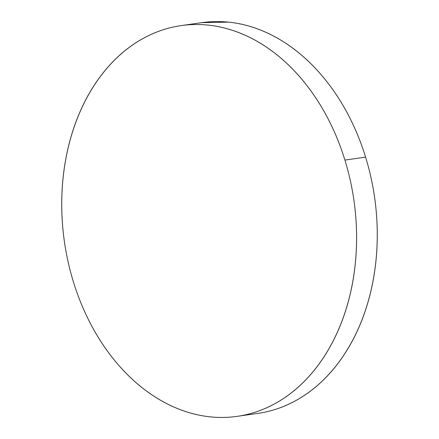 <?xml version="1.0" encoding="UTF-8"?>
<svg xmlns="http://www.w3.org/2000/svg" width="439" height="439" viewBox="0 0 439 439"><rect width="100%" height="100%" fill="white"/><g stroke="black" fill="none" stroke-linecap="round" stroke-linejoin="round"><path stroke-width="0.66" d="M237.153 416.359L257.819 413.401A197.374 146.214 -98.2 0 0 365.594 157.118L344.922 160.081L365.594 157.118A197.374 146.214 -98.2 0 0 201.847 22.641L181.181 25.599A197.374 146.214 81.8 0 1 344.922 160.081A197.374 146.214 81.8 0 1 237.153 416.359A197.374 146.214 81.8 0 1 73.406 281.882A197.374 146.214 81.8 0 1 181.181 25.599M201.688 22.663L228.692 22.131C238.372 23.13 247.964 25.374 257.474 28.864C266.983 32.354 276.224 37.024 285.191 42.868C294.163 48.713 302.696 55.627 310.785 63.6C318.873 71.579 326.369 80.469 333.267 90.269C340.165 100.07 346.333 110.595 351.771 121.844C357.209 133.094 361.818 144.854 365.594 157.118C369.364 169.383 372.234 181.922 374.193 194.729C376.157 207.543 377.172 220.378 377.249 233.241C377.326 246.103 376.453 258.741 374.637 271.165C372.826 283.583 370.099 295.546 366.466 307.042C362.828 318.544 358.356 329.365 353.038 339.506C347.726 349.642 341.668 358.904 334.88 367.295C328.087 375.685 320.689 383.033 312.683 389.349C304.677 395.665 296.215 400.823 287.304 404.818C278.386 408.819 269.189 411.584 259.712 413.11M73.406 281.882C69.636 269.617 66.766 257.078 64.807 244.271C62.843 231.457 61.828 218.622 61.751 205.759C61.674 192.897 62.547 180.259 64.363 167.835C66.174 155.417 68.901 143.454 72.534 131.958C76.172 120.456 80.644 109.635 85.962 99.494C91.274 89.358 97.332 80.096 104.12 71.705C110.913 63.315 118.31 55.967 126.317 49.651C134.323 43.335 142.785 38.177 151.696 34.182C160.614 30.181 169.811 27.416 179.288 25.89C188.765 24.359 198.346 24.096 208.026 25.094C217.706 26.093 227.298 28.337 236.808 31.827C246.312 35.318 255.553 39.982 264.525 45.826C273.497 51.676 282.025 58.585 290.119 66.563C298.207 74.537 305.703 83.426 312.595 93.227C319.493 103.033 325.661 113.558 331.105 124.808C336.543 136.057 341.152 147.811 344.922 160.081C348.698 172.346 351.562 184.885 353.527 197.693C355.486 210.5 356.506 223.336 356.583 236.198C356.655 249.061 355.788 261.704 353.971 274.123C352.155 286.546 349.433 298.504 345.795 310.005C342.162 321.507 337.684 332.323 332.372 342.464C327.055 352.605 321.002 361.868 314.209 370.258C307.421 378.643 300.018 385.996 292.012 392.312C284.006 398.623 275.549 403.781 266.632 407.782C257.72 411.782 248.523 414.542 239.046 416.073C229.564 417.604 219.988 417.868 210.308 416.869C200.628 415.87 191.036 413.626 181.526 410.136C172.017 406.646 162.776 401.976 153.809 396.132C144.837 390.287 136.304 383.373 128.215 375.4C120.127 367.421 112.631 358.531 105.733 348.731C98.835 338.93 92.667 328.405 87.229 317.156C81.791 305.906 77.182 294.146 73.406 281.882"/></g></svg>
